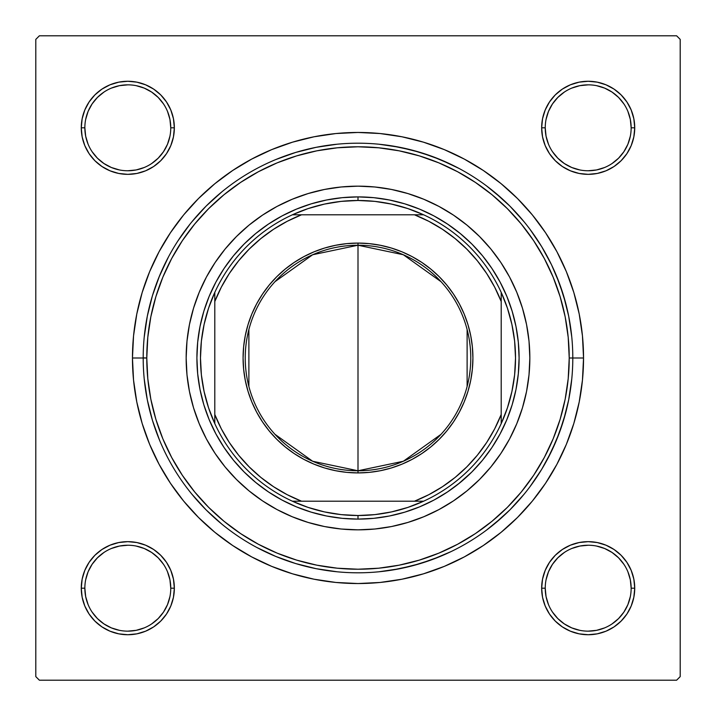 <?xml version="1.0" encoding="UTF-8"?>
<svg xmlns="http://www.w3.org/2000/svg" width="716" height="716" viewBox="0 0 716 716"><rect width="100%" height="100%" fill="white"/><g stroke="black" fill="none" stroke-linecap="round" stroke-linejoin="round"><path stroke-width="1.07" d="M89.106 562.337L84.81 570.384L89.106 562.337L94.897 555.285L89.106 562.337L94.897 555.285L89.106 562.337L84.81 570.384L82.161 579.119L81.266 588.194L82.161 597.269L84.81 606.005L89.106 614.051L94.897 621.103L101.949 626.894L109.996 631.19L118.731 633.839L127.806 634.734L136.881 633.839L145.617 631.19L153.663 626.894L160.715 621.103L166.506 614.051L170.802 606.005L173.451 597.269L174.346 588.194L173.451 579.119L170.802 570.384L166.506 562.337L160.715 555.285L153.663 549.494L145.617 545.198L136.881 542.549L127.806 541.654L118.731 542.549L109.996 545.198L101.949 549.494L94.897 555.285L89.106 562.337L84.81 570.384L82.161 579.119L81.266 588.194L84.846 588.194A42.96 42.96 0 0 0 127.806 631.154A42.96 42.96 0 0 0 170.766 588.194A42.96 42.96 0 0 0 127.806 545.234A42.96 42.96 0 0 0 84.846 588.194L81.266 588.194A46.54 46.54 0 0 1 127.806 541.654A46.54 46.54 0 0 1 174.346 588.194L170.766 588.194A42.96 42.96 0 0 1 127.806 631.154A42.96 42.96 0 0 1 84.846 588.194A42.96 42.96 0 0 1 127.806 545.234A42.96 42.96 0 0 1 170.766 588.194L169.943 579.817L167.499 571.753M89.106 101.949L84.81 109.996L89.106 101.949L84.81 109.996L82.161 118.731L81.266 127.806L82.161 136.881L84.81 145.617L89.106 153.663L94.897 160.715L101.949 166.506L109.996 170.802L118.731 173.451L127.806 174.346L136.881 173.451L145.617 170.802L153.663 166.506L160.715 160.715L166.506 153.663L170.802 145.617L173.451 136.881L174.346 127.806L173.451 118.731L170.802 109.996L166.506 101.949L160.715 94.897L153.663 89.106L145.617 84.81L136.881 82.161L127.806 81.266L118.731 82.161L109.996 84.81L101.949 89.106L94.897 94.897L89.106 101.949L84.81 109.996L82.161 118.731L81.266 127.806L84.846 127.806A42.96 42.96 0 0 0 127.806 170.766A42.96 42.96 0 0 0 170.766 127.806A42.96 42.96 0 0 0 127.806 84.846A42.96 42.96 0 0 0 84.846 127.806L81.266 127.806A46.54 46.54 0 0 1 127.806 81.266A46.54 46.54 0 0 1 174.346 127.806L170.766 127.806A42.96 42.96 0 0 1 127.806 170.766A42.96 42.96 0 0 1 84.846 127.806A42.96 42.96 0 0 1 127.806 84.846A42.96 42.96 0 0 1 170.766 127.806L169.943 119.429L167.499 111.365M626.894 153.663L631.19 145.617L626.894 153.663L621.103 160.715L626.894 153.663L621.103 160.715L626.894 153.663L631.19 145.617L633.839 136.881L634.734 127.806A46.54 46.54 0 0 1 588.194 174.346A46.54 46.54 0 0 1 541.654 127.806L542.549 136.881L545.198 145.617L549.494 153.663L555.285 160.715L562.337 166.506L570.384 170.802L579.119 173.451L588.194 174.346L597.269 173.451L606.005 170.802L614.051 166.506L621.103 160.715L626.894 153.663L631.19 145.617L633.839 136.881L634.734 127.806L633.839 118.731L631.19 109.996L626.894 101.949L621.103 94.897L614.051 89.106L606.005 84.81L597.269 82.161L588.194 81.266L579.119 82.161L570.384 84.81L562.337 89.106L555.285 94.897L549.494 101.949L545.198 109.996L542.549 118.731L541.654 127.806L545.234 127.806A42.96 42.96 0 0 0 588.194 170.766A42.96 42.96 0 0 0 631.154 127.806A42.96 42.96 0 0 0 588.194 84.846A42.96 42.96 0 0 0 545.234 127.806L541.654 127.806A46.54 46.54 0 0 1 588.194 81.266A46.54 46.54 0 0 1 634.734 127.806L631.154 127.806A42.96 42.96 0 0 1 588.194 170.766A42.96 42.96 0 0 1 545.234 127.806A42.96 42.96 0 0 1 588.194 84.846A42.96 42.96 0 0 1 631.154 127.806L630.331 119.429L627.887 111.365M626.894 614.051L631.19 606.005L626.894 614.051L631.19 606.005L633.839 597.269L634.734 588.194A46.54 46.54 0 0 1 588.194 634.734A46.54 46.54 0 0 1 541.654 588.194L542.549 597.269L545.198 606.005L549.494 614.051L555.285 621.103L562.337 626.894L570.384 631.19L579.119 633.839L588.194 634.734L597.269 633.839L606.005 631.19L614.051 626.894L621.103 621.103L626.894 614.051L631.19 606.005L633.839 597.269L634.734 588.194L633.839 579.119L631.19 570.384L626.894 562.337L621.103 555.285L614.051 549.494L606.005 545.198L597.269 542.549L588.194 541.654L579.119 542.549L570.384 545.198L562.337 549.494L555.285 555.285L549.494 562.337L545.198 570.384L542.549 579.119L541.654 588.194L545.234 588.194A42.96 42.96 0 0 0 588.194 631.154A42.96 42.96 0 0 0 631.154 588.194A42.96 42.96 0 0 0 588.194 545.234A42.96 42.96 0 0 0 545.234 588.194L541.654 588.194A46.54 46.54 0 0 1 588.194 541.654A46.54 46.54 0 0 1 634.734 588.194L631.154 588.194A42.96 42.96 0 0 1 588.194 631.154A42.96 42.96 0 0 1 545.234 588.194A42.96 42.96 0 0 1 588.194 545.234A42.96 42.96 0 0 1 631.154 588.194L630.331 579.817L627.887 571.753M251.683 159.095L271.686 149.626L251.683 159.095L232.7 170.471L214.916 183.654L198.52 198.52L183.654 214.916L170.471 232.7L159.095 251.683L149.626 271.686L142.171 292.531L149.626 271.686L142.171 292.531L136.792 314.002L133.543 335.894L132.46 358L143.2 358L132.46 358A225.54 225.54 0 0 1 358 132.46A225.54 225.54 0 0 1 583.54 358L572.8 358L583.54 358L582.457 335.894L579.208 314.002L573.829 292.531L566.374 271.686L556.905 251.683L566.374 271.686L570.688 282.963L566.374 271.686M676.62 35.8L39.38 35.8L676.62 35.8L680.2 39.38L680.2 676.62L680.2 39.38L676.62 35.8M35.8 676.62L35.8 39.38L39.38 35.8L35.8 39.38L35.8 676.62L39.38 680.2L35.8 676.62M676.62 680.2L39.38 680.2L676.62 680.2L680.2 676.62L676.62 680.2M565.756 303.441L559.554 283.742L551.499 264.732L541.645 246.59L530.1 229.469M502.363 198.95L486.424 185.82M451.152 164.447L432.133 156.401L412.434 150.208L392.234 145.948M190.053 224.09L177.971 240.836M167.589 258.583L158.898 277.405M392.234 570.052L412.434 565.792L432.133 559.599L451.152 551.553M486.424 530.18L502.363 517.05M530.1 486.531L541.645 469.41L551.499 451.268L559.554 432.258L565.756 412.559M464.317 556.905L444.314 566.374L464.317 556.905L483.3 545.529L501.084 532.346L517.48 517.48L532.346 501.084L545.529 483.3L556.905 464.317L566.374 444.314L573.829 423.469L579.208 401.998L582.457 380.106L583.54 358A225.54 225.54 0 0 1 358 583.54A225.54 225.54 0 0 1 132.46 358L133.543 380.106L136.792 401.998L142.171 423.469L149.626 444.314L159.095 464.317L149.626 444.314L142.171 423.469L149.626 444.314M444.314 566.374L423.469 573.829L444.314 566.374L423.469 573.829L401.998 579.208L380.106 582.457L358 583.54L335.894 582.457L314.002 579.208L292.531 573.829L271.686 566.374L292.531 573.829L271.686 566.374L251.683 556.905L232.7 545.529L214.916 532.346L198.52 517.48L183.654 501.084L170.471 483.3L159.095 464.317M271.686 149.626L292.531 142.171L271.686 149.626L292.531 142.171L314.002 136.792L335.894 133.543L358 132.46L380.106 133.543L401.998 136.792L423.469 142.171L444.314 149.626L423.469 142.171L444.314 149.626L464.317 159.095L483.3 170.471L501.084 183.654L517.48 198.52L532.346 214.916L545.529 232.7L556.905 251.683M634.734 127.806L633.839 118.731L634.734 127.806L633.839 118.731L634.734 127.806L633.839 136.881L634.734 127.806L631.154 127.806M631.19 109.996L626.894 101.949M614.051 89.106L606.005 84.81L614.051 89.106L606.005 84.81L597.269 82.161L588.194 81.266L579.119 82.161L570.384 84.81L562.337 89.106L555.285 94.897M545.198 145.617L549.494 153.663L545.198 145.617L549.494 153.663L555.285 160.715L562.337 166.506L570.384 170.802M597.269 173.451L606.005 170.802L597.269 173.451L606.005 170.802L614.051 166.506M173.451 118.731L170.802 109.996L173.451 118.731L170.802 109.996L166.506 101.949M153.663 89.106L145.617 84.81L153.663 89.106L160.715 94.897L153.663 89.106L160.715 94.897L153.663 89.106L145.617 84.81L136.881 82.161L127.806 81.266L118.731 82.161L127.806 81.266L118.731 82.161L127.806 81.266L136.881 82.161L127.806 81.266M109.996 84.81L101.949 89.106M170.766 127.806L174.346 127.806A46.54 46.54 0 0 1 127.806 174.346A46.54 46.54 0 0 1 81.266 127.806L82.161 118.731L84.81 109.996L82.161 118.731L81.266 127.806L82.161 136.881L84.81 145.617L89.106 153.663L94.897 160.715M145.617 170.802L153.663 166.506L145.617 170.802L153.663 166.506L160.715 160.715L166.506 153.663L170.802 145.617M170.802 570.384L166.506 562.337L170.802 570.384L166.506 562.337L160.715 555.285L153.663 549.494L145.617 545.198M118.731 542.549L109.996 545.198L118.731 542.549L109.996 545.198L101.949 549.494M81.266 588.194L82.161 597.269L81.266 588.194L82.161 597.269L81.266 588.194L82.161 579.119L81.266 588.194A46.54 46.54 0 0 0 127.806 634.734A46.54 46.54 0 0 0 174.346 588.194L170.766 588.194M84.81 606.005L89.106 614.051M101.949 626.894L109.996 631.19L101.949 626.894L109.996 631.19L118.731 633.839L127.806 634.734L136.881 633.839L145.617 631.19L153.663 626.894L160.715 621.103M631.154 588.194L634.734 588.194L633.839 597.269L631.19 606.005L633.839 597.269L634.734 588.194L633.839 579.119L631.19 570.384L626.894 562.337L621.103 555.285M570.384 545.198L562.337 549.494L570.384 545.198L562.337 549.494L555.285 555.285L549.494 562.337L545.198 570.384M542.549 597.269L545.198 606.005L542.549 597.269L545.198 606.005L549.494 614.051M562.337 626.894L570.384 631.19L562.337 626.894L555.285 621.103L562.337 626.894L555.285 621.103L562.337 626.894L570.384 631.19L579.119 633.839L588.194 634.734L597.269 633.839L588.194 634.734L597.269 633.839L588.194 634.734L579.119 633.839L588.194 634.734M606.005 631.19L614.051 626.894M570.384 631.19L579.119 633.839L570.384 631.19M634.734 588.194L633.839 579.119L631.19 570.384L626.894 562.337L631.19 570.384L633.839 579.119L634.734 588.194L633.839 579.119M562.337 549.494L555.285 555.285L549.494 562.337L555.285 555.285L562.337 549.494M549.494 153.663L555.285 160.715L562.337 166.506L555.285 160.715L549.494 153.663M631.19 145.617L633.839 136.881L631.19 145.617M588.194 81.266L597.269 82.161L606.005 84.81L597.269 82.161L588.194 81.266L579.119 82.161L570.384 84.81L562.337 89.106L570.384 84.81L579.119 82.161L588.194 81.266L579.119 82.161M81.266 127.806L82.161 136.881L84.81 145.617L89.106 153.663L84.81 145.617L82.161 136.881L81.266 127.806L82.161 136.881M153.663 166.506L160.715 160.715L166.506 153.663L160.715 160.715L153.663 166.506M145.617 84.81L136.881 82.161L145.617 84.81M127.806 634.734L118.731 633.839L109.996 631.19L118.731 633.839L127.806 634.734L136.881 633.839L145.617 631.19L153.663 626.894L145.617 631.19L136.881 633.839L127.806 634.734L136.881 633.839M166.506 562.337L160.715 555.285L153.663 549.494L160.715 555.285L166.506 562.337M84.81 570.384L82.161 579.119L84.81 570.384M163.516 612.073L158.182 618.57L151.685 623.904M103.927 623.904L97.43 618.57L92.096 612.073M92.096 564.315L97.43 557.818L103.927 552.483M151.685 552.483L158.182 557.818L163.516 564.315M623.904 612.073L618.57 618.57L612.073 623.904M564.315 623.904L557.818 618.57L552.483 612.073M552.483 564.315L557.818 557.818L564.315 552.483M612.073 552.483L618.57 557.818L623.904 564.315M623.904 151.685L618.57 158.182L612.073 163.516M564.315 163.516L557.818 158.182L552.483 151.685M552.483 103.927L557.818 97.43L564.315 92.096M612.073 92.096L618.57 97.43L623.904 103.927M163.516 151.685L158.182 158.182L151.685 163.516M103.927 163.516L97.43 158.182L92.087 151.676M92.096 103.927L97.43 97.43L103.927 92.096M151.685 92.096L158.182 97.43L163.516 103.927M545.234 588.194L546.057 596.571L548.501 604.635M564.324 623.913L571.753 627.887L579.817 630.331M588.176 631.154L596.571 630.331L604.635 627.887M623.913 612.064L627.887 604.635L630.331 596.571M612.064 552.475L604.635 548.501L596.571 546.057M588.212 545.234L579.817 546.057L571.753 548.501M552.475 564.324L548.501 571.753L546.057 579.817M84.846 588.194L85.669 596.571L88.113 604.635M103.936 623.913L111.365 627.887L119.429 630.331M127.788 631.154L136.183 630.331L144.247 627.887M163.525 612.064L167.499 604.635L169.943 596.571M151.676 552.475L144.247 548.501L136.183 546.057M127.824 545.234L119.429 546.057L111.365 548.501M92.087 564.324L88.113 571.753L85.669 579.817M84.846 127.806L85.669 136.183L88.113 144.247M103.936 163.525L111.365 167.499L119.429 169.943M127.788 170.766L136.183 169.943L144.247 167.499M163.525 151.676L167.499 144.247L169.943 136.183M151.676 92.087L144.247 88.113L136.183 85.669M127.824 84.846L119.429 85.669L111.365 88.113M92.087 103.936L88.113 111.365L85.669 119.429M545.234 127.806L546.057 136.183L548.501 144.247M564.324 163.525L571.753 167.499L579.817 169.943M588.176 170.766L596.571 169.943L604.635 167.499M623.913 151.676L627.887 144.247L630.331 136.183M612.064 92.087L604.635 88.113L596.571 85.669M588.212 84.846L579.817 85.669L571.753 88.113M552.475 103.936L548.501 111.365L546.057 119.429M199.227 292.271A171.84 171.84 0 0 0 186.16 358A171.84 171.84 0 0 1 358 186.16A171.84 171.84 0 0 1 529.84 358A171.84 171.84 0 0 0 516.773 292.271M516.746 292.209A171.84 171.84 0 0 0 500.896 262.557L509.55 276.994L516.755 292.235L522.438 308.122L526.537 324.473L529.017 341.156L529.84 358L529.017 374.844L526.537 391.527L522.438 407.878L516.755 423.765L509.55 439.006L500.878 453.47L490.836 467.011L479.505 479.505L467.011 490.836L453.47 500.878L439.006 509.55L423.765 516.755L407.878 522.438L391.527 526.537L374.844 529.017L358 529.84L341.156 529.017L324.473 526.537L308.122 522.438L292.235 516.755L276.994 509.55L262.53 500.878L248.989 490.836L236.495 479.505L225.164 467.011L215.122 453.47L206.45 439.006L199.245 423.765L193.562 407.878L189.463 391.527L186.983 374.844L186.16 358L186.983 341.156L189.463 324.473L193.562 308.122L199.245 292.235L206.45 276.994L215.122 262.53A171.84 171.84 0 0 0 199.254 292.209M500.869 262.512A171.84 171.84 0 0 0 453.488 215.131M292.209 199.254A171.84 171.84 0 0 0 262.557 215.104L276.994 206.45L292.235 199.245L308.122 193.562L324.473 189.463L341.156 186.983L358 186.16L374.844 186.983L391.527 189.463L407.878 193.562L423.765 199.245L439.006 206.45L453.47 215.122A171.84 171.84 0 0 0 423.791 199.254M423.729 199.227A171.84 171.84 0 0 0 292.271 199.227M262.512 215.131A171.84 171.84 0 0 0 215.131 262.512M143.2 357.857L146.78 358A211.22 211.22 0 0 1 358 146.78A211.22 211.22 0 0 1 569.22 358L568.2 337.299L565.166 316.794L560.127 296.684L553.146 277.173L544.276 258.431L533.626 240.657L521.275 224.001L507.358 208.642L491.999 194.725L475.343 182.374L457.569 171.724L438.827 162.854L419.316 155.873L399.206 150.834L378.701 147.8L358 146.78L337.299 147.8L316.794 150.834L296.684 155.873L277.173 162.854L258.431 171.724L240.657 182.374L224.001 194.725L208.642 208.642L194.725 224.001L182.374 240.657L171.724 258.431L162.854 277.173L155.873 296.684L150.834 316.794L147.8 337.299L146.78 358L147.8 378.701L150.834 399.206L155.873 419.316L162.854 438.827L171.724 457.569L182.374 475.343L194.725 491.999L208.642 507.358L224.001 521.275L240.657 533.626L258.431 544.276L277.173 553.146L296.684 560.127L316.794 565.166L337.299 568.2L358 569.22L378.701 568.2L399.206 565.166L419.316 560.127L438.827 553.146L457.569 544.276L475.343 533.626L491.999 521.275L507.358 507.358L521.275 491.999L533.626 475.343L544.276 457.569L553.146 438.827L560.127 419.316L565.166 399.206L568.2 378.701L569.22 358L572.8 358L569.22 358A211.22 211.22 0 0 1 358 569.22A211.22 211.22 0 0 1 146.78 358L143.2 358A214.8 214.8 0 0 0 358 572.8A214.8 214.8 0 0 0 572.8 358A214.8 214.8 0 0 1 358 572.8A214.8 214.8 0 0 1 143.2 358A214.8 214.8 0 0 1 358 143.2A214.8 214.8 0 0 1 572.8 358A214.8 214.8 0 0 0 358 143.2A214.8 214.8 0 0 0 143.2 358L143.2 358.143M144.238 379.05L147.326 399.904L152.445 420.355L159.552 440.197M191.96 494.264L206.11 509.89L221.736 524.04M256.74 547.436L275.803 556.448L295.645 563.555L316.096 568.674L336.95 571.762M379.05 571.762L399.904 568.674L420.355 563.555L440.197 556.448M494.264 524.04L509.89 509.89L524.04 494.264M547.436 459.26L556.448 440.197L563.555 420.355L568.674 399.904L571.762 379.05M571.762 336.95L568.674 316.096L563.555 295.645L556.448 275.803M524.04 221.736L509.89 206.11L494.264 191.96M459.26 168.564L440.197 159.552L420.355 152.445L399.904 147.326L379.05 144.238M336.95 144.238L316.096 147.326L295.645 152.445L275.803 159.552M221.736 191.96L206.11 206.11L191.96 221.736M168.564 256.74L159.552 275.803L152.445 295.645L147.326 316.096L144.238 336.95M460.2 482.53L447.5 491.946L433.941 500.081L419.648 506.838L404.764 512.164L389.432 516.003L373.788 518.321L358 519.1L342.212 518.321L326.568 516.003L311.236 512.164L296.352 506.838L282.059 500.081L268.5 491.946L255.8 482.53L244.084 471.916L233.47 460.2L224.054 447.5L215.919 433.941L209.161 419.648L203.836 404.764L199.997 389.432L197.679 373.788L196.9 358L197.679 342.212L199.997 326.568L203.836 311.236L209.161 296.352L215.919 282.059L224.054 268.5L233.47 255.8L244.084 244.084L255.8 233.47L268.5 224.054L282.059 215.919L296.352 209.161L311.236 203.836L326.568 199.997L342.212 197.679L358 196.9L373.788 197.679L389.432 199.997L404.764 203.836L419.648 209.161L433.941 215.919L447.5 224.054L460.2 233.47L471.916 244.084L482.53 255.8L491.946 268.5L500.081 282.059L506.838 296.352L512.164 311.236L516.003 326.568L518.321 342.212L519.1 358L518.321 373.788L516.003 389.432L512.164 404.764L506.838 419.648L500.081 433.941L491.946 447.5L482.53 460.2L471.916 471.916L458.15 484.186M233.47 460.2L231.814 458.15M255.8 233.47L257.85 231.814M482.53 255.8L484.186 257.85M215.122 262.53L225.164 248.989L236.495 236.495L248.989 225.164L262.53 215.122M453.47 215.122L467.011 225.164L479.505 236.495L490.836 248.989L500.878 262.53M516.773 423.729A171.84 171.84 0 0 0 529.84 358A171.84 171.84 0 0 1 358 529.84A171.84 171.84 0 0 1 186.16 358A171.84 171.84 0 0 0 199.227 423.729M199.254 423.791A171.84 171.84 0 0 0 215.104 453.443M215.131 453.488A171.84 171.84 0 0 0 262.512 500.869M262.557 500.896A171.84 171.84 0 0 0 292.209 516.746M292.271 516.773A171.84 171.84 0 0 0 423.729 516.773M423.791 516.746A171.84 171.84 0 0 0 453.443 500.896M453.488 500.869A171.84 171.84 0 0 0 500.869 453.488M500.896 453.443A171.84 171.84 0 0 0 516.746 423.791M441.011 434.326L403.332 461.256L358 470.77A112.77 112.77 0 0 0 470.77 358A112.77 112.77 0 0 0 358 245.23L358 243.082A114.918 114.918 0 0 1 472.918 358A114.918 114.918 0 0 1 358 472.918L358 245.23A112.77 112.77 0 0 1 470.77 358A112.77 112.77 0 0 1 358 470.77L312.668 461.256L274.989 434.326M274.989 281.674L312.668 254.744L358 245.23L403.332 254.744L441.011 281.674M467.118 329.521L467.118 386.479M214.8 423.621A157.52 157.52 0 0 1 214.8 292.379L208.589 308.113L204.105 324.42L201.384 341.111L200.48 358L201.384 374.889L204.105 391.58L208.589 407.887L214.8 423.621A157.52 157.52 0 0 0 292.379 501.2L308.113 507.411L324.42 511.895L341.111 514.616L358 515.52A157.52 157.52 0 0 1 292.379 501.2L423.621 501.2A157.52 157.52 0 0 1 358 515.52L374.889 514.616L391.58 511.895L407.887 507.411L423.621 501.2A157.52 157.52 0 0 0 501.2 423.621L507.411 407.887L511.895 391.58L514.616 374.889L515.52 358L514.616 341.111L511.895 324.42L507.411 308.113L501.2 292.379A157.52 157.52 0 0 1 501.2 423.621L501.2 292.379A157.52 157.52 0 0 0 423.621 214.8L407.887 208.589L391.58 204.105L374.889 201.384L358 200.48L358 196.9A161.1 161.1 0 0 0 196.9 358A161.1 161.1 0 0 0 358 519.1L358 515.52L358 519.1A161.1 161.1 0 0 1 196.9 358A161.1 161.1 0 0 1 358 196.9A161.1 161.1 0 0 1 519.1 358A161.1 161.1 0 0 1 358 519.1A161.1 161.1 0 0 0 519.1 358A161.1 161.1 0 0 0 358 196.9L358 200.48L341.111 201.384L324.42 204.105L308.113 208.589L292.379 214.8A157.52 157.52 0 0 1 423.621 214.8L292.379 214.8A157.52 157.52 0 0 0 214.8 292.379L214.8 423.621A157.52 157.52 0 0 0 292.379 501.2L414.492 501.2L428.839 494.675L442.434 486.719L455.152 477.411L466.85 466.85L477.411 455.152L486.719 442.434L494.675 428.839L501.2 414.492L501.2 301.508L494.675 287.161L486.719 273.566L477.411 260.848L466.85 249.15L455.152 238.589L442.434 229.281L428.839 221.325L414.492 214.8L301.508 214.8L287.161 221.325L273.566 229.281L260.848 238.589L249.15 249.15L238.589 260.848L229.281 273.566L221.325 287.161L214.8 301.508L214.8 414.492L221.325 428.839L229.281 442.434L238.589 455.152L249.15 466.85L260.848 477.411L273.566 486.719L287.161 494.675L301.508 501.2A153.94 153.94 0 0 1 214.8 414.492L214.8 423.621M358 243.082L369.268 243.637L380.42 245.293L391.357 248.031L401.98 251.826L412.174 256.65L421.849 262.45L430.907 269.171L439.257 276.743L446.829 285.093L453.55 294.151L459.35 303.826L464.174 314.02L467.969 324.643L470.707 335.58L472.363 346.732L472.918 358L472.363 369.268L470.707 380.42L467.969 391.357L464.174 401.98L459.35 412.174L453.55 421.849L446.829 430.907L439.257 439.257L430.907 446.829L421.849 453.55L412.174 459.35L401.98 464.174L391.357 467.969L380.42 470.707L369.268 472.363L358 472.918L346.732 472.363L335.58 470.707L324.643 467.969L314.02 464.174L303.826 459.35L294.151 453.55L285.093 446.829L276.743 439.257L269.171 430.907L262.45 421.849L256.65 412.174L251.826 401.98L248.031 391.357L245.293 380.42L243.637 369.268L243.082 358L243.637 346.732L245.293 335.58L248.031 324.643L251.826 314.02L256.65 303.826L262.45 294.151L269.171 285.093L276.743 276.743L285.093 269.171L294.151 262.45L303.826 256.65L314.02 251.826L324.643 248.031L335.58 245.293L346.732 243.637L358 243.082L358 470.77A112.77 112.77 0 0 1 245.23 358A112.77 112.77 0 0 1 358 245.23A112.77 112.77 0 0 0 245.23 358A112.77 112.77 0 0 0 358 470.77L358 472.918A114.918 114.918 0 0 1 243.082 358A114.918 114.918 0 0 1 358 243.082M423.621 214.8A157.52 157.52 0 0 1 501.2 292.379L501.2 301.508A153.94 153.94 0 0 0 414.492 214.8L423.621 214.8M501.2 423.621A157.52 157.52 0 0 1 423.621 501.2L414.492 501.2A153.94 153.94 0 0 0 501.2 414.492L501.2 423.621M214.8 292.379A157.52 157.52 0 0 1 292.379 214.8L301.508 214.8A153.94 153.94 0 0 0 214.8 301.508L214.8 292.379M248.882 386.479L248.882 329.521"/></g></svg>
